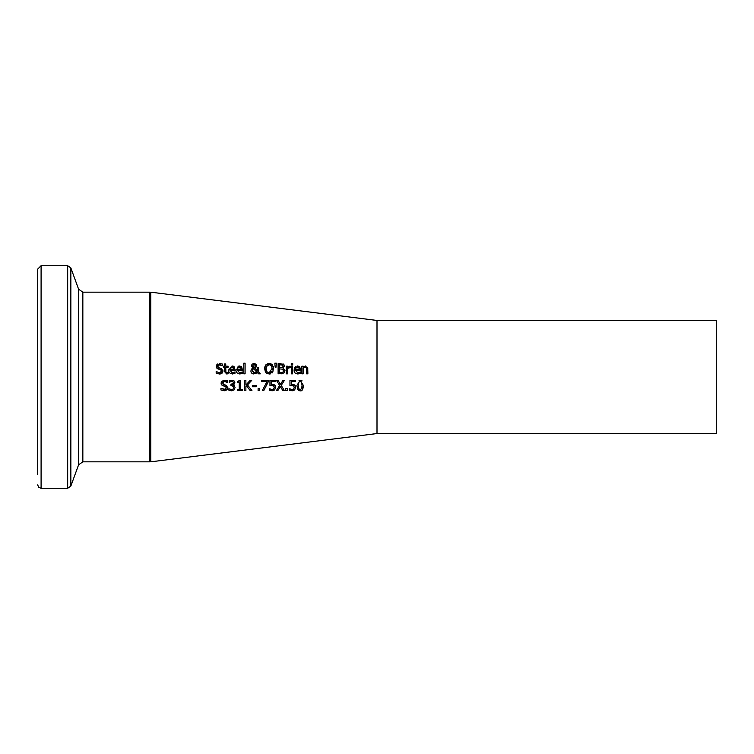 <?xml version="1.0" encoding="UTF-8"?>
<svg xmlns="http://www.w3.org/2000/svg" width="754" height="754" viewBox="0 0 754 754"><rect width="100%" height="100%" fill="white"/><g stroke="black" fill="none" stroke-linecap="round" stroke-linejoin="round"><path stroke-width="1.13" d="M293.89 386.142L291.977 385.407L289.96 385.652L289.96 380.412L295.549 380.412L295.549 381.609L291.27 381.609L291.27 384.323L294.56 384.898L295.285 385.765M294.56 384.898L295.606 387.358L294.701 389.809L292.203 390.808L289.536 390.223L289.536 388.781L292.232 389.62L293.702 389.007L294.22 387.349L293.636 385.878L289.96 385.652M290.808 390.647L289.706 390.299M295.606 387.358L294.701 389.809L293.542 390.572M295.549 381.609L291.27 381.609M291.27 384.323L292.194 384.267M289.64 388.781L292.232 389.62L293.702 389.007L294.22 387.349M220.074 368.103L221.063 368.357L223.09 370.93L222.166 373.089L219.405 374.012M219.508 374.012L216.172 373.221L216.172 371.524L219.405 372.844L220.592 372.655M216.266 371.524L219.405 372.844L221.676 371.138L221.318 370.082M221.101 372.382L221.619 371.609M221.676 371.138L220.422 369.583L216.898 368.216L216.436 365.341M220.422 369.583L218.585 369.121M217.623 368.763L216.898 368.216M216.398 367.396L216.238 366.378L219.668 363.466L222.694 364.125L222.694 365.747L218.698 364.823M216.615 365.002L217.821 363.88M220.884 373.833L219.942 373.993M222.59 365.747L219.753 364.644L217.652 366.237L218.98 367.82L221.063 368.357L223.09 370.93M217.652 366.237L217.991 367.264M233.42 366.227L234.268 366.83L235.116 370.139L229.829 370.139L232.355 372.881L234.975 371.958L234.975 373.362L230.686 373.73L228.905 372.061L228.528 370.054L232.524 366.001M232.364 374.003L234.88 373.4M233.42 372.721L234.899 371.958M232.336 367.057L230.451 367.632L229.829 369.158L233.863 369.158L233.306 367.49M229.829 369.158L233.863 369.158L233.42 367.622L231.978 367.028L230.451 367.632M229.829 370.139L232.355 372.881L233.919 372.542M232.053 365.973L234.268 366.83M226.681 373.975L224.447 371.486L224.447 367.255L223.58 367.255L223.58 366.19L224.447 366.19L224.447 363.993L225.738 363.993L225.738 366.19L228.104 366.19L228.104 367.255L225.738 367.255L225.917 372.382L228.104 372.608L228.104 373.767L226.681 373.975L228.104 373.767M223.58 366.19L224.447 366.19M224.447 363.993L225.738 363.993M225.738 366.19L228.104 366.19M225.738 370.893L225.917 372.382L228.028 372.608M240.78 366.227L241.629 366.83L242.477 370.139L237.19 370.139L239.715 372.881L242.345 371.958L242.345 373.362L238.057 373.73L236.275 372.061L235.889 370.054L239.895 366.001M239.734 374.003L242.251 373.4M240.79 372.721L242.27 371.958M237.991 366.256L239.423 365.973L241.629 366.83M239.734 367.057L237.821 367.632L237.19 369.158L241.223 369.158L240.667 367.49M237.19 369.158L241.223 369.158L240.79 367.622L239.348 367.028L237.821 367.632M237.19 370.139L239.715 372.881L241.289 372.542M258.339 370.063L257.859 371.317L260.3 373.833L258.547 373.833L257.152 372.372L253.278 373.965L251.666 373.098L250.959 371.769M258.547 373.833L257.152 372.372M256.087 373.428L252.703 373.796L251.12 372.269L250.884 371.034L251.487 369.158L252.769 368.065L251.402 365.794L252.1 364.173L254.098 363.437L256.266 364.352M250.884 371.034L251.487 369.158L252.769 368.065M251.402 365.794L252.1 364.173L254.098 363.437L256.671 365.549L256.275 366.934L254.701 368.084L257.105 370.553L257.218 369.347M257.218 369.262L257.237 367.613L258.575 367.613L258.452 369.535M258.575 368.272L257.859 371.317M257.105 370.553L257.237 367.613L258.575 367.613M255.597 367.632L254.701 368.084M256.605 365.021L256.275 366.934M253.419 368.546L252.298 370.704L254.437 372.928L256.558 371.769L253.419 368.546L256.558 371.769L253.683 372.815M252.713 369.262L252.401 371.468M255.088 366.764L255.333 365.681L254.041 364.295L252.731 365.728L252.995 366.651L254.06 367.594L255.088 366.764M254.06 367.594L252.731 365.728L254.041 364.295L255.333 365.681L255.182 364.974M243.806 363.192L245.097 363.192L245.097 373.833L243.806 373.833L243.806 363.192L245.097 363.192M284.409 365.096L283.118 368.122L285.021 370.704L283.966 373.004L278.113 373.833L278.113 363.654L283.777 364.248M283.118 368.169L285.021 370.704L283.966 373.004M282.684 373.654L281.647 373.814M278.113 363.654L280.818 363.654M283.485 364.059L284.541 365.944L283.118 368.122M279.47 372.674L282.873 372.25L283.608 370.761L282.788 369.177L279.47 368.913L279.47 372.674L282.873 372.25L283.608 370.761L282.024 368.951M279.47 367.782L282.562 367.443L283.127 366.133L282.609 365.068L279.47 364.804L279.47 367.782L282.562 367.443L283.127 366.133L281.883 364.851M283.127 366.133L282.609 365.068M266.68 373.353L265.37 371.901L264.682 368.744L265.898 364.813L269.178 363.437L271.072 363.814M265.898 364.813L267.877 363.598M273.042 371.788L269.178 374.041L265.889 372.655L264.777 367.415M264.908 366.774L265.267 365.813M273.363 366.491L273.674 368.744L272.203 372.919M270.281 373.927L269.706 374.022M272.071 367.019L270.695 364.993M270.582 364.927L269.178 364.606L266.445 366.538M272.269 368.744L271.431 365.662L269.178 364.606L266.925 365.662L266.087 368.744L266.935 371.807L269.178 372.872L272.251 368.131M269.178 372.872L271.44 371.797M272.222 369.583L272.26 369.102M266.087 368.744L267.02 371.911M269.178 363.437L272.458 364.813L273.674 368.744M292.627 366.19L292.627 373.833L291.336 373.833L291.336 366.19L292.627 366.19L291.336 366.19M274.852 363.192L276.369 363.192L276.068 367.16L275.144 367.16L274.852 363.192L276.369 363.192M294.965 372.947L294.371 372.071M298.876 366.218L299.724 366.83L300.573 370.139L295.285 370.139L297.811 372.881L300.441 371.958L300.441 373.362L297.83 374.003L295.087 373.07L294.079 371.109L294.343 368.075L296.115 366.246M293.985 370.054L298.019 366.001M297.519 365.973L299.724 366.83M300.346 373.4L297.83 374.003M298.886 372.721L300.365 371.958M295.285 370.139L297.811 372.881L299.385 372.542M295.285 369.158L299.319 369.158L298.886 367.622L297.444 367.028L295.917 367.632L295.285 369.158L299.319 369.158L298.763 367.49M298.009 367.085L295.917 367.632M288.584 367.716L287.557 368.414L287.557 373.833L286.266 373.833L286.266 366.19L287.557 366.19L287.557 367.33L290.318 366.237L290.318 367.566L289.036 367.566M286.266 366.19L287.557 366.19M290.252 367.566L287.557 368.414M287.557 367.33L289.8 366.19M307.698 367.547L307.877 373.833L306.595 373.833L306.341 367.763L304.296 367.387M305.144 367.198L303.165 368.122L303.165 373.833L301.883 373.833L301.883 366.19L303.165 366.19L303.165 367.038L305.483 365.973L307.877 368.876M306.595 369.469L306.341 367.763M301.883 366.19L303.165 366.19M291.261 363.588L292.712 363.588L292.712 364.917L291.261 364.917L291.261 363.588L292.712 363.588M233.476 382.891L232.948 381.684L231.704 381.373L229.159 382.269L229.339 380.732M230.413 380.374L233.957 380.77L234.871 382.655L232.986 384.926L234.353 385.69L235.069 387.565L234.164 389.865L231.657 390.808L228.877 390.176L228.877 388.734L231.572 389.62L233.118 389.055L233.683 387.471L233.071 385.991L230.96 385.633L230.96 384.502L233.486 382.796L232.948 381.684L231.704 381.373L229.244 382.269M229.159 380.827L231.817 380.195L233.957 380.77L234.871 382.655L234.39 384.031M232.986 385.03L234.353 385.69M235.069 387.565L234.164 389.865L231.657 390.808L228.877 390.176M233.486 382.796L232.948 381.684M231.412 384.502L232.449 384.323M233.401 386.34L230.96 385.633M233.674 387.565L233.071 385.991M233.118 389.055L233.683 387.471M228.98 388.734L231.572 389.62M227.359 389.366L224.174 390.77M225.069 384.908L227.868 387.688L226.945 389.846L224.296 390.77L220.95 389.978L220.95 388.282L225.342 389.432M224.984 381.42L223.504 381.571M222.477 382.636L223.768 384.587L225.851 385.124L227.868 387.688M226.982 382.193L226.106 381.722M223.08 380.44L226.106 380.402M221.167 384.106L221.224 382.108L223.542 380.318L227.472 380.893L227.472 382.504L224.541 381.401L222.439 383.004M222.317 385.473L221.026 383.136M221.054 388.282L224.192 389.601L226.464 387.895L225.21 386.34L221.685 384.983M226.464 387.895L226.351 387.236M225.21 386.34L223.373 385.878M251.949 390.591L250.196 390.591L246.473 385.85L245.879 386.519L245.879 390.591L244.522 390.591L244.522 380.412L245.879 380.412L245.879 385.087L250.055 380.412L251.704 380.412L247.491 384.955L251.949 390.591L250.196 390.591L246.473 385.85M245.879 390.591L244.522 390.591M245.879 385.087L250.055 380.412M239.056 381.411L239.499 380.374L240.564 380.374L240.564 389.554L242.364 389.554L242.364 390.591L237.397 390.591L237.397 389.554L239.244 389.554L239.244 382.73L237.397 382.73L237.397 381.797L239.499 380.374M239.244 382.73L237.397 382.73M242.364 390.591L237.397 390.591M259.734 388.64L259.734 390.591L258.104 390.591L258.104 388.64L259.734 388.64M259.734 390.591L258.104 390.591M256.2 386.755L252.345 386.755L252.345 385.52L256.2 385.52L256.2 386.755L252.345 386.755M273.891 386.142L271.968 385.407L269.96 385.652L269.96 380.412L275.54 380.412L275.54 381.609L271.27 381.609L271.27 384.323L274.55 384.898L275.596 387.358L274.701 389.809L273.504 390.591M274.701 389.809L272.109 390.798M270.818 390.657L269.536 390.223L269.536 388.781L272.222 389.62L273.693 389.007L274.211 387.349L273.636 385.878L269.96 385.652M272.203 390.808L269.536 390.223M269.64 388.781L272.222 389.62L273.693 389.007L274.211 387.349M274.55 384.898L275.285 385.765M271.27 384.323L272.194 384.267M275.54 381.609L271.27 381.609M268.188 381.939L263.777 390.591L262.326 390.591L266.982 381.609L261.723 381.609L261.723 380.412L268.188 380.412L268.188 381.939L263.777 390.591L262.326 390.591L266.982 381.609L261.723 381.609M287.378 388.64L287.378 390.591L285.747 390.591L285.747 388.64L287.378 388.64M287.378 390.591L285.747 390.591M280.46 384.399L282.929 380.412L284.39 380.412L281.214 385.426L284.39 390.591L282.844 390.591L280.365 386.529L277.84 390.591L276.388 390.591L279.621 385.492L276.482 380.412L278.038 380.412L280.46 384.399L282.929 380.412M279.621 385.492L276.482 380.412M284.39 390.591L282.844 390.591L280.365 386.529L277.84 390.591L276.388 390.591M299.036 380.384L300.158 380.204L303.41 385.501L302.128 390.11M303.41 385.501C303.117 389.535 302.034 391.298 300.158 390.808L299.093 390.647M298.565 390.402L297.934 389.856M300.158 390.808L297.689 389.498L296.897 385.511L300.158 380.204M301.298 380.393L302.09 380.864M302.024 385.501L301.647 382.391L300.158 381.336L298.641 382.41L298.282 385.511L298.631 388.574L300.158 389.677L301.657 388.602L302.024 385.671M301.647 382.391L301.289 381.788M298.631 388.574L300.158 389.677L301.685 388.527M300.158 381.336L298.641 382.41M299.781 389.639L300.733 389.582M150.8 292.175L150.8 461.825L377 433.55L377 320.45L150.8 292.175M82.846 292.175L78.595 289.197L78.595 464.803L82.846 461.825L82.846 292.175L149.669 292.175L150.8 293.306M37.7 484.897L38.708 487.32L41.093 488.29L41.093 265.71L37.7 269.103L37.7 474.492M41.093 265.71L67.671 265.71L70.857 267.943L78.595 289.197M377 320.45L716.3 320.45L716.3 433.55L377 433.55M149.669 292.175L149.669 461.825L150.8 460.694M67.671 265.71L67.671 488.29L70.857 486.057L70.857 267.943M82.846 461.825L149.669 461.825M41.093 488.29L67.671 488.29M78.595 464.803L70.857 486.057"/></g></svg>
